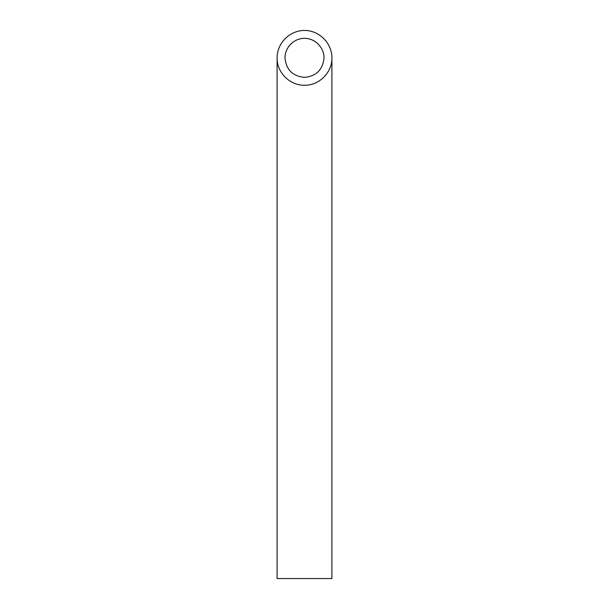 <?xml version="1.0" encoding="UTF-8"?>
<svg xmlns="http://www.w3.org/2000/svg" width="609" height="609" viewBox="0 0 609 609"><rect width="100%" height="100%" fill="white"/><g stroke="black" fill="none" stroke-linecap="round" stroke-linejoin="round"><path stroke-width="0.91" d="M304.5 77.381C316.337 76.201 322.846 69.692 324.026 57.855C324.102 47.411 314.944 38.253 304.5 38.329C294.056 38.253 284.898 47.411 284.974 57.855C286.154 69.692 292.663 76.201 304.5 77.381M331.905 578.55L277.095 578.55L277.095 57.855C276.791 72.501 289.854 85.564 304.5 85.26C319.146 85.564 332.209 72.501 331.905 57.855L331.905 578.55M331.905 57.855C332.012 43.193 319.162 30.343 304.5 30.45C289.838 30.343 276.988 43.193 277.095 57.855"/></g></svg>
